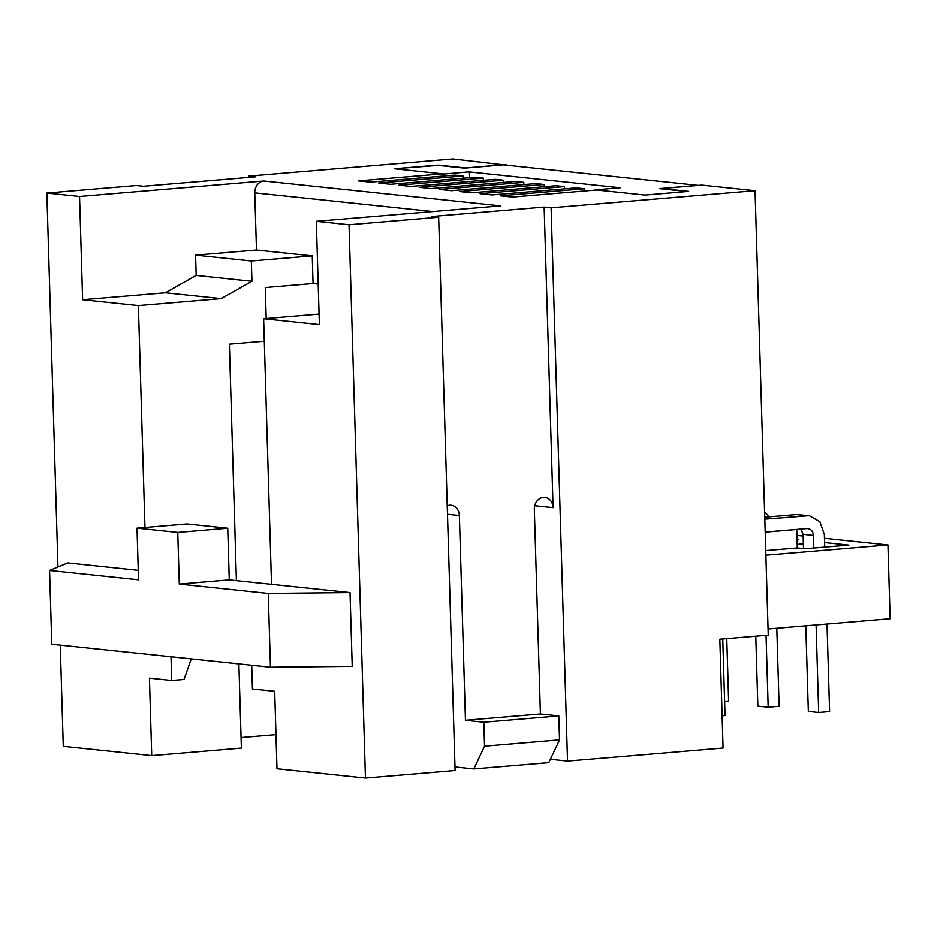<?xml version="1.0" encoding="UTF-8"?>
<svg xmlns="http://www.w3.org/2000/svg" width="937" height="937" viewBox="0 0 937 937"><rect width="100%" height="100%" fill="white"/><g stroke="black" fill="none" stroke-linecap="round" stroke-linejoin="round"><path stroke-width="1.41" d="M824.478 538.307L887.96 544.971L890.15 618.748L768.071 628.996M567.529 761.102L723.071 748.042L719.839 639.221L768.258 635.157L755.058 190.668L551.108 207.791L567.529 761.102L550.382 759.298M887.96 544.971L765.88 555.219M796.918 535.414L803.15 536.069M765.74 550.616L797.293 547.969L805.152 548.789L848.875 545.123L824.607 542.57M797.059 539.923L798.371 539.817L797.047 539.677M803.384 543.87L797.188 544.385M248.961 177.374L248.926 176.062L452.876 158.939L506.074 165.111M438.129 165.357L394.395 168.73L442.697 173.802L358.367 180.876L370.302 182.129L454.632 175.055L462.983 175.933L378.653 183.008L390.577 184.261L474.907 177.187L483.258 178.065L398.928 185.139L410.863 186.393L495.181 179.318L503.532 180.185L419.202 187.271L431.137 188.524L515.467 181.438L523.818 182.317L439.488 189.403L451.411 190.656L535.741 183.57L544.092 184.448L459.762 191.523L471.698 192.776L556.016 185.702L564.367 186.58L480.037 193.654L491.972 194.908L576.302 187.833L584.653 188.712L500.323 195.786L512.246 197.039L596.576 189.965L644.89 195.037L688.613 191.359L661.276 188.489L701.883 185.081L755.058 190.668M765.201 532.169L796.743 529.522L797.293 547.969M349.032 224.751L365.453 778.061L455.101 770.542L438.668 217.22L349.032 224.751L316.331 221.319L500.604 205.847L263.824 180.982L79.551 196.454L46.85 193.022L136.486 185.491L143.443 186.229L255.883 176.788L248.926 176.062M438.668 217.22L431.711 216.494L544.151 207.054L551.108 207.791M438.118 165.064L465.455 167.934L506.05 164.525M275.982 734.655L241.067 737.583M534.699 505.757L553.076 507.69L544.151 207.054M271.519 584.337L350.04 592.582L268.263 593.437L179.295 584.091L229.272 579.898L271.519 584.337L263.637 318.744L319.4 324.6L316.331 221.319M553.076 507.69A11.115 9.358 96 0 0 544.865 497.43A11.115 9.358 96 0 0 534.336 509.259L540.415 713.982L465.455 720.284L459.376 515.549A11.115 9.358 96 0 0 451.165 505.289A11.115 9.358 96 0 0 447.242 505.863M584.653 188.712L584.711 190.961M564.367 186.58L564.437 188.829M544.092 184.448L544.163 186.697M523.818 182.317L523.877 184.566M503.532 180.185L503.602 182.434M483.258 178.065L483.328 180.314M462.983 175.933L463.042 178.182M442.697 173.802L442.768 176.051M238.876 663.9L241.383 748.101L151.735 755.62L63.271 746.332L60.273 645.136M57.953 567.002L46.85 193.022M263.824 180.982A11.115 9.358 96 0 0 254.782 192.835L256.48 250.015L195.575 255.122L196.184 275.419L165.38 292.789L82.62 299.735L79.551 196.454M318.193 284.075L313.063 283.536L265.276 287.542L266.202 318.533M236.405 580.647L229.389 344.184L264.304 341.244M465.455 720.284L483.843 722.216L484.558 746.192L473.829 768.961L548.789 762.671L559.518 739.89L558.803 715.915L540.415 713.982M473.829 768.961L454.995 766.981M365.453 778.061L276.989 768.773L274.693 691.307L252.428 688.976L251.725 665.247M350.04 592.582L352.23 666.359L270.453 667.214L51.769 644.246L49.579 570.469L67.733 562.938L138.254 570.34M263.637 318.744L319.084 314.094M483.843 722.216L558.803 715.915M151.735 755.62L149.44 678.154L171.705 680.496L171.002 656.767M144.966 527.508L138.383 305.591L82.62 299.735M165.38 292.789L221.155 298.645L138.383 305.591M256.48 250.015L312.244 255.871L251.339 260.978L195.575 255.122M313.063 283.536L312.244 255.871M221.155 298.645L251.948 281.276L251.339 260.978M559.518 739.89L484.558 746.192M268.263 593.437L270.453 667.214M191.277 658.898L184.015 679.466L171.705 680.496M179.295 584.091L177.761 532.45L137.013 528.175L138.535 579.816L49.579 570.469M196.184 275.419L251.948 281.276M137.013 528.175L186.978 523.982L227.738 528.257L229.272 579.898M227.738 528.257L177.761 532.45M722.111 715.833L725.039 715.587L722.767 638.975M724.617 701.321L728.623 700.981L726.772 638.647M766.056 635.345L768.188 707.201L779.127 706.287L776.808 628.258M769.687 516.826L764.604 512.281M755.784 636.211L757.857 706.111L768.188 707.201M813.808 548.063L813.433 535.437C812.929 530.998 810.774 528.714 806.968 528.585L765.189 532.099M824.736 547.149L824.361 534.523L819.863 521.71L809.31 515.701L764.815 519.18M807.963 528.597L806.968 528.585M816.092 624.967L818.692 712.507L829.62 711.581L827.02 624.054M800.912 529.1L803.091 534.359L803.524 548.613M764.756 517.236L796.251 514.589L808.9 515.666M805.808 625.834L808.35 711.417L818.692 712.507M698.264 185.292L659.215 188.571L687.055 191.488L644.89 195.037L595.182 189.813L620.177 187.716L469.074 171.858L444.091 173.954L394.395 168.73L436.56 165.193L464.389 168.11L503.427 164.842L698.264 185.385M469.074 171.858L469.25 177.655M444.15 175.933L444.091 173.954M432.847 211.539L254.782 192.835M447.488 514.308L459.376 515.549M813.433 535.437L803.091 534.359M796.251 514.589L806.581 515.678"/></g></svg>
